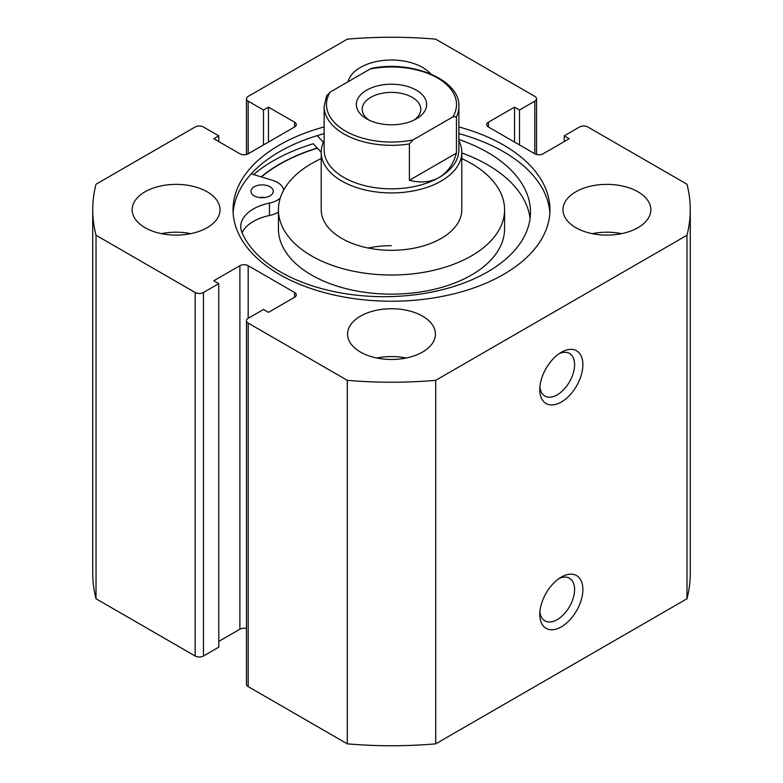 <?xml version="1.0" encoding="UTF-8"?>
<svg xmlns="http://www.w3.org/2000/svg" width="783" height="783" viewBox="0 0 783 783"><rect width="100%" height="100%" fill="white"/><g stroke="black" fill="none" stroke-linecap="round" stroke-linejoin="round"><path stroke-width="1.17" d="M321.206 152.342L321.206 209.746A70.294 40.589 0 0 0 391.696 250.325A70.294 40.589 0 0 0 461.794 209.746L461.794 152.342A70.294 40.589 180 0 1 441.211 181.039A70.294 40.589 180 0 1 364.594 189.838A70.294 40.589 180 0 1 321.206 152.342A70.294 40.589 180 0 1 324.133 140.754M391.304 245.686A70.294 40.589 0 0 0 368.069 248.005M321.206 158.616A113.065 65.273 0 0 0 278.435 209.746L278.435 228.871A113.065 65.273 0 0 0 391.813 294.154A113.065 65.273 0 0 0 504.565 228.871L504.565 209.746A113.065 65.273 0 0 0 461.794 158.616M278.435 209.746A113.065 65.273 0 0 0 391.813 275.019A113.065 65.273 0 0 0 504.565 209.746M317.369 148.212A158.166 91.317 0 0 0 261.405 176.938M561.333 577.081L561.333 577.081A30.459 17.588 -60 0 1 582.875 589.521A30.459 17.588 -60 0 1 561.333 626.831A30.459 17.588 -60 0 1 539.79 614.391A30.459 17.588 -60 0 1 561.333 577.081L561.333 577.081M539.908 611.807A24.606 14.202 120 0 0 544.89 620.87A24.606 14.202 120 0 0 557.193 619.656A24.606 14.202 120 0 0 573.264 597.977A24.606 14.202 120 0 0 569.495 578.255A24.606 14.202 120 0 0 559.15 578.471M561.333 352.281L561.333 352.281A30.459 17.588 -60 0 1 582.875 364.712A30.459 17.588 -60 0 1 561.333 402.022A30.459 17.588 -60 0 1 539.79 389.582A30.459 17.588 -60 0 1 561.333 352.281L561.333 352.281M539.908 386.998A24.606 14.202 120 0 0 544.89 396.061A24.606 14.202 120 0 0 557.193 394.847A24.606 14.202 120 0 0 573.264 373.168A24.606 14.202 120 0 0 569.495 353.446A24.606 14.202 120 0 0 559.15 353.662M549.852 213.093A158.46 91.484 0 0 0 503.547 151.745A158.46 91.484 0 0 0 458.867 133.629M324.133 126.934A158.46 91.484 0 0 0 233.04 209.746A158.46 91.484 0 0 0 279.453 274.432A158.46 91.484 0 0 0 452.143 294.261A158.46 91.484 0 0 0 549.96 209.746A158.46 91.484 0 0 0 503.547 145.051A158.46 91.484 0 0 0 458.867 126.934M207.172 191.806A43.936 25.369 0 0 0 159.292 186.305A43.936 25.369 0 0 0 132.161 209.746A43.936 25.369 0 0 0 145.031 227.677A43.936 25.369 0 0 0 192.912 233.177A43.936 25.369 0 0 0 220.033 209.746A43.936 25.369 0 0 0 207.172 191.806M190.749 233.657A43.936 25.369 0 0 0 161.455 233.657M430.699 73.925A43.936 25.369 0 0 0 422.566 67.446A43.936 25.369 0 0 0 377.612 61.319A43.936 25.369 0 0 0 348.004 81.794M422.566 316.166A43.936 25.369 0 0 0 374.685 310.665A43.936 25.369 0 0 0 347.564 334.096A43.936 25.369 0 0 0 360.434 352.037A43.936 25.369 0 0 0 408.315 357.537A43.936 25.369 0 0 0 435.436 334.096A43.936 25.369 0 0 0 422.566 316.166M406.142 358.017A43.936 25.369 0 0 0 376.858 358.017M637.969 191.806A43.936 25.369 0 0 0 590.088 186.305A43.936 25.369 0 0 0 562.967 209.746A43.936 25.369 0 0 0 575.828 227.677A43.936 25.369 0 0 0 623.708 233.177A43.936 25.369 0 0 0 650.839 209.746A43.936 25.369 0 0 0 637.969 191.806M621.545 233.657A43.936 25.369 0 0 0 592.251 233.657M246.459 628.534A5.863 3.386 0 0 0 239.892 629.219L239.892 265.701A5.863 3.386 180 0 1 248.182 265.701L248.182 318.319A5.863 3.386 0 0 0 246.459 320.707A5.863 3.386 0 0 0 248.182 323.095L347.309 380.332A298.763 172.485 0 0 0 435.691 380.332L686.975 235.252A298.763 172.485 0 0 0 690.263 209.746A298.763 172.485 0 0 0 686.975 184.23L587.847 126.993A5.863 3.386 0 0 0 579.557 126.993L564.23 135.841L569.202 138.708L543.108 153.781A5.863 3.386 180 0 1 534.818 153.781L534.818 101.164L519.501 110.012L514.529 107.144L488.426 122.207L488.426 126.993L534.818 153.781M488.426 126.993A5.863 3.386 180 0 1 486.713 124.605A5.863 3.386 180 0 1 488.426 122.207M534.818 101.164A5.863 3.386 0 0 0 536.541 98.775A5.863 3.386 0 0 0 534.818 96.387L435.691 39.15A298.763 172.485 0 0 0 347.309 39.15L248.182 96.387A5.863 3.386 0 0 0 246.459 98.775A5.863 3.386 0 0 0 248.182 101.164L248.182 153.781L294.574 126.993L294.574 122.207L268.471 107.144L263.499 110.012L248.182 101.164M294.574 122.207A5.863 3.386 180 0 1 296.287 124.605A5.863 3.386 180 0 1 294.574 126.993M248.182 153.781A5.863 3.386 180 0 1 239.892 153.781L213.798 138.708L218.77 135.841L203.443 126.993A5.863 3.386 0 0 0 195.153 126.993L96.025 184.23A298.763 172.485 0 0 0 92.737 209.746A298.763 172.485 0 0 0 96.025 235.252L195.153 292.49A5.863 3.386 0 0 0 203.443 292.49L203.443 656.007A5.863 3.386 180 0 1 195.153 656.007L195.153 292.49M239.892 265.701L213.798 280.774L218.77 283.642L203.443 292.49M294.574 292.49A5.863 3.386 180 0 1 296.287 294.878A5.863 3.386 180 0 1 294.574 297.276L294.574 292.49L248.182 265.701M248.182 318.319L263.499 309.471L268.471 312.339L294.574 297.276M248.182 323.095L248.182 686.613L347.309 743.85A298.763 172.485 0 0 0 435.691 743.85L686.975 598.77A298.763 172.485 0 0 0 690.263 573.254L690.263 209.746M248.182 686.613A5.863 3.386 180 0 1 246.459 684.225L246.459 320.707M239.892 629.219L218.77 641.414M218.77 283.642L218.77 647.159L203.443 656.007M92.737 209.746L92.737 573.254A298.763 172.485 0 0 0 96.025 598.77L195.153 656.007M96.025 598.77L96.025 235.252M347.309 380.332L347.309 743.85M435.691 743.85L435.691 380.332M686.975 235.252L686.975 598.77M564.23 141.586L564.23 135.841M514.529 142.066L514.529 107.144M519.501 144.933L519.501 110.012M263.499 144.933L263.499 110.012M268.471 142.066L268.471 107.144M218.77 141.586L218.77 135.841M324.133 133.629A158.46 91.484 0 0 0 233.148 213.093M321.206 152.382L313.249 143.729A166.955 96.387 0 0 0 253.575 174.56M317.232 148.056A158.46 91.484 0 0 0 261.14 176.86M259.33 197.522A11.128 6.43 180 0 1 264.948 197.522M254.279 195.858A11.128 6.43 180 0 1 251.01 191.297A11.128 6.43 180 0 1 257.871 185.365A11.128 6.43 180 0 1 269.988 186.746A11.128 6.43 180 0 1 273.267 191.297A11.128 6.43 180 0 1 266.406 197.238A11.128 6.43 180 0 1 254.279 195.858M251.245 173.855L272.23 180.227A21.679 12.518 180 0 1 277.436 182.439A21.679 12.518 180 0 1 283.7 190.054M280.216 198.197A21.679 12.518 180 0 1 269.45 203.081A43.349 25.027 0 0 0 240.743 226.639A43.349 25.027 0 0 0 242.045 232.727A146.421 84.535 0 0 0 280.715 272.044A146.421 84.535 0 0 0 440.212 290.219A146.421 84.535 0 0 0 530.473 212.154A146.421 84.535 0 0 0 487.398 152.274A146.421 84.535 0 0 0 458.867 139.491M530.071 218.369A146.421 84.535 0 0 0 487.398 164.704A146.421 84.535 0 0 0 461.794 152.959M323.379 142.32L317.232 135.625M278.435 211.987A21.679 12.518 180 0 1 269.45 215.521A43.349 25.027 0 0 0 242.094 232.854M416.35 118.859L416.35 118.859A35.147 20.289 0 0 0 416.35 90.162A35.147 20.289 0 0 0 366.65 90.162A35.147 20.289 0 0 0 366.65 118.859A35.147 20.289 0 0 0 416.35 118.859M368.91 120.053A29.294 16.913 180 0 1 362.206 109.297A29.294 16.913 180 0 1 370.79 97.337A29.294 16.913 180 0 1 402.707 93.676A29.294 16.913 180 0 1 420.794 109.297A29.294 16.913 180 0 1 414.09 120.053M439.136 177.457A67.367 38.896 180 0 1 365.72 185.884A67.367 38.896 180 0 1 324.133 149.954L324.133 106.429A67.367 38.896 0 0 0 409.401 143.925L409.401 180.276C420.804 183.163 430.719 182.224 439.136 177.457C447.475 172.554 453.24 164.43 456.45 153.116L456.45 116.755A67.367 38.896 0 0 0 458.867 106.429L458.867 149.954A67.367 38.896 180 0 1 439.136 177.457M458.867 140.754A70.294 40.589 180 0 1 461.794 152.342M409.401 143.925L412.964 139.951A65.028 37.545 180 0 1 345.518 131.055A65.028 37.545 180 0 1 330.123 92.12L370.036 69.08A65.028 37.545 180 0 1 437.482 77.967A65.028 37.545 180 0 1 452.877 116.902L456.45 116.755M458.867 106.429C460.414 80.355 413.336 60.066 372.209 68.199L370.036 69.08M330.123 92.12L326.55 96.094M409.401 180.276L456.45 153.116M412.964 139.951L452.877 116.902M269.45 203.081L269.45 215.521M246.459 154.466L246.459 98.775M536.541 154.466L536.541 98.775M326.775 95.281L324.133 106.429"/></g></svg>
